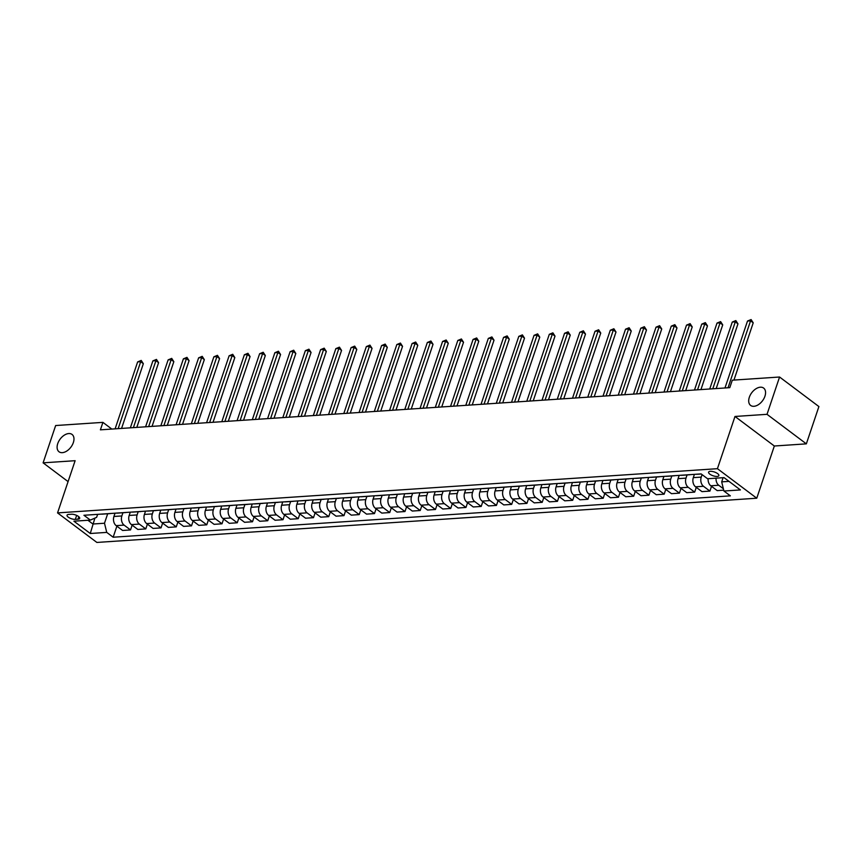 <?xml version="1.0" encoding="UTF-8"?>
<svg xmlns="http://www.w3.org/2000/svg" width="862" height="862" viewBox="0 0 862 862"><rect width="100%" height="100%" fill="white"/><g stroke="black" fill="none" stroke-linecap="round" stroke-linejoin="round"><path stroke-width="1.29" d="M749.326 397.274A10.84 6.724 126.9 0 1 763.646 388.083A10.84 6.724 126.9 0 1 764.939 396.229A10.84 6.724 126.9 0 1 750.619 405.42A10.84 6.724 126.9 0 1 749.326 397.274M57.732 443.628A10.84 6.724 126.9 0 1 72.052 434.437A10.84 6.724 126.9 0 1 73.345 442.583A10.84 6.724 126.9 0 1 59.025 451.774A10.84 6.724 126.9 0 1 57.732 443.628M710.331 471.331A5.42 2.004 -161.4 0 0 708.596 472.15A5.42 2.004 -161.4 0 0 711.301 475.037A5.42 2.004 -161.4 0 0 717.13 476.438A5.42 2.004 -161.4 0 0 718.865 475.608A5.42 2.004 -161.4 0 0 716.16 472.732A5.42 2.004 -161.4 0 0 710.331 471.331M806.347 443.855L767.018 414.32L734.995 416.465L774.335 446.01L806.347 443.855L818.9 406.562L779.571 377.017L732.301 380.185L729.791 387.652L100.401 429.836L102.912 422.369L55.653 425.537L43.1 462.84L68.076 481.599M774.335 446.01L756.761 498.214L96.878 542.446L57.549 512.901L717.432 468.68L756.761 498.214M75.317 519.366L78 519.193A5.247 1.939 -161.4 0 0 79.681 518.385A5.247 1.939 -161.4 0 0 77.063 515.595A5.247 1.939 -161.4 0 0 71.406 514.237L68.723 514.42A5.247 1.939 -161.4 0 0 67.042 515.217A5.247 1.939 -161.4 0 0 69.671 518.008A5.247 1.939 -161.4 0 0 75.317 519.366L76.653 515.401M87.924 520.26L92.913 524.01L104.496 523.234L106.737 532.393L113.17 537.22L730.362 495.855L723.929 491.028L721.688 481.869L729.015 481.373M106.737 532.393L90.273 533.503L73.906 521.198L90.37 520.098L96.63 517.329L97.632 514.345M723.929 491.028L740.404 489.928L724.026 477.623L707.562 478.733L701.129 473.906L83.937 515.271L90.37 520.098M767.018 414.32L779.571 377.017M734.995 416.465L717.432 468.68M57.549 512.901L75.123 460.696L43.1 462.84M111.823 429.071L102.912 422.369M94.906 518.094L90.273 533.503M107.685 513.774L104.496 523.234M115.034 513.181L113.924 516.478A6.777 4.687 86.2 0 0 116.165 525.637L122.598 530.464L130.528 529.936L132.134 525.163M122.932 512.75L121.854 515.95A6.777 4.687 86.2 0 0 124.096 525.109L130.528 529.936M130.281 512.157L129.171 515.454A6.777 4.687 86.2 0 0 131.412 524.613L137.845 529.451L145.775 528.912L147.38 524.139M138.179 511.726L137.101 514.926A6.777 4.687 86.2 0 0 139.342 524.085L145.775 528.912M145.527 511.144L144.417 514.431A6.777 4.687 86.2 0 0 146.659 523.59L153.091 528.428L161.022 527.889L162.627 523.115M153.425 510.703L152.348 513.903A6.777 4.687 86.2 0 0 154.589 523.062L161.022 527.889M160.774 510.121L159.664 513.407A6.777 4.687 86.2 0 0 161.905 522.577L168.338 527.404L176.268 526.876L177.874 522.092M168.672 509.69L167.594 512.879A6.777 4.687 86.2 0 0 169.836 522.038L176.268 526.876M176.02 509.097L174.911 512.394A6.777 4.687 86.2 0 0 177.152 521.553L183.584 526.38L191.515 525.852L193.12 521.068M183.918 508.666L182.841 511.856A6.777 4.687 86.2 0 0 185.082 521.014L191.515 525.852M191.267 508.074L190.157 511.371A6.777 4.687 86.2 0 0 192.398 520.529L198.831 525.357L206.761 524.829L208.367 520.045M199.165 507.643L198.088 510.832A6.777 4.687 86.2 0 0 200.329 520.001L206.761 524.829M206.514 507.05L205.404 510.347A6.777 4.687 86.2 0 0 207.645 519.506L214.078 524.333L222.008 523.805L223.614 519.021M214.412 506.619L213.334 509.819A6.777 4.687 86.2 0 0 215.575 518.978L222.008 523.805M221.76 506.026L220.65 509.323A6.777 4.687 86.2 0 0 222.892 518.482L229.324 523.32L237.255 522.781L238.86 518.008M229.658 505.595L228.581 508.795A6.777 4.687 86.2 0 0 230.822 517.954L237.255 522.781M237.007 505.013L235.897 508.3A6.777 4.687 86.2 0 0 238.138 517.459L244.571 522.297L252.501 521.758L254.107 516.984M244.905 504.572L243.827 507.772A6.777 4.687 86.2 0 0 246.069 516.931L252.501 521.758M252.254 503.99L251.144 507.276A6.777 4.687 86.2 0 0 253.385 516.446L259.818 521.273L267.748 520.745L269.353 515.961M260.152 503.548L259.074 506.748A6.777 4.687 86.2 0 0 261.315 515.907L267.748 520.745M267.5 502.966L266.39 506.253A6.777 4.687 86.2 0 0 268.642 515.422L275.064 520.249L282.995 519.721L284.6 514.937M275.398 502.535L274.321 505.725A6.777 4.687 86.2 0 0 276.562 514.883L282.995 519.721M282.747 501.943L281.637 505.24A6.777 4.687 86.2 0 0 283.889 514.398L290.311 519.226L298.241 518.698L299.847 513.914M290.645 501.512L289.567 504.701A6.777 4.687 86.2 0 0 291.809 513.871L298.241 518.698M297.993 500.919L296.884 504.216A6.777 4.687 86.2 0 0 299.136 513.375L305.557 518.202L313.488 517.674L315.093 512.89M305.891 500.488L304.814 503.677A6.777 4.687 86.2 0 0 307.055 512.847L313.488 517.674M313.24 499.895L312.13 503.192A6.777 4.687 86.2 0 0 314.382 512.351L320.804 517.178L328.734 516.65L330.34 511.877M321.138 499.464L320.061 502.665A6.777 4.687 86.2 0 0 322.302 511.823L328.734 516.65M328.487 498.872L327.377 502.169A6.777 4.687 86.2 0 0 329.629 511.328L336.051 516.166L343.981 515.627L345.587 510.854M336.385 498.441L335.307 501.641A6.777 4.687 86.2 0 0 337.548 510.8L343.981 515.627M343.733 497.859L342.623 501.145A6.777 4.687 86.2 0 0 344.875 510.304L351.297 515.142L359.228 514.603L360.844 509.83M351.631 497.417L350.554 500.617A6.777 4.687 86.2 0 0 352.795 509.776L359.228 514.603M358.98 496.835L357.87 500.122A6.777 4.687 86.2 0 0 360.122 509.291L366.544 514.118L374.474 513.59L376.091 508.806M366.878 496.404L365.8 499.594A6.777 4.687 86.2 0 0 368.042 508.752L374.474 513.59M374.227 495.812L373.117 499.109A6.777 4.687 86.2 0 0 375.369 508.268L381.791 513.095L389.721 512.567L391.337 507.783M382.125 495.381L381.047 498.57A6.777 4.687 86.2 0 0 383.288 507.729L389.721 512.567M389.473 494.788L388.363 498.085A6.777 4.687 86.2 0 0 390.615 507.244L397.037 512.071L404.968 511.543L406.584 506.759M397.371 494.357L396.294 497.546A6.777 4.687 86.2 0 0 398.535 506.716L404.968 511.543M404.72 493.764L403.61 497.062A6.777 4.687 86.2 0 0 405.862 506.22L412.284 511.047L420.214 510.519L421.83 505.746M412.618 493.333L411.54 496.534A6.777 4.687 86.2 0 0 413.782 505.692L420.214 510.519M419.966 492.741L418.857 496.038A6.777 4.687 86.2 0 0 421.109 505.197L427.541 510.035L435.461 509.496L437.077 504.723M427.864 492.31L426.787 495.51A6.777 4.687 86.2 0 0 429.028 504.669L435.461 509.496M435.213 491.728L434.103 495.014A6.777 4.687 86.2 0 0 436.355 504.173L442.788 509.011L450.707 508.472L452.324 503.699M443.111 491.286L442.034 494.486A6.777 4.687 86.2 0 0 444.275 503.645L450.707 508.472M450.46 490.704L449.35 493.991A6.777 4.687 86.2 0 0 451.602 503.16L458.034 507.987L465.954 507.459L467.57 502.675M458.358 490.273L457.28 493.463A6.777 4.687 86.2 0 0 459.532 502.621L465.954 507.459M465.706 489.681L464.596 492.978A6.777 4.687 86.2 0 0 466.848 502.137L473.281 506.964L481.201 506.436L482.817 501.652M473.604 489.25L472.527 492.439A6.777 4.687 86.2 0 0 474.779 501.598L481.201 506.436M480.953 488.657L479.854 491.954A6.777 4.687 86.2 0 0 482.095 501.113L488.528 505.94L496.447 505.412L498.064 500.628M488.851 488.226L487.773 491.415A6.777 4.687 86.2 0 0 490.025 500.585L496.447 505.412M496.2 487.633L495.1 490.931A6.777 4.687 86.2 0 0 497.342 500.089L503.774 504.916L511.694 504.389L513.31 499.604M504.098 487.202L503.02 490.403A6.777 4.687 86.2 0 0 505.272 499.561L511.694 504.389M511.446 486.61L510.347 489.907A6.777 4.687 86.2 0 0 512.588 499.066L519.021 503.904L526.941 503.365L528.557 498.592M519.344 486.179L518.267 489.379A6.777 4.687 86.2 0 0 520.519 498.538L526.941 503.365M526.693 485.597L525.594 488.883A6.777 4.687 86.2 0 0 527.835 498.042L534.268 502.88L542.187 502.341L543.803 497.568M534.591 485.155L533.513 488.355A6.777 4.687 86.2 0 0 535.765 497.514L542.187 502.341M541.939 484.573L540.84 487.86A6.777 4.687 86.2 0 0 543.082 497.029L549.514 501.856L557.434 501.328L559.05 496.544M549.837 484.132L548.76 487.332A6.777 4.687 86.2 0 0 551.012 496.49L557.434 501.328M557.186 483.55L556.087 486.836A6.777 4.687 86.2 0 0 558.328 496.006L564.761 500.833L572.68 500.305L574.297 495.521M565.084 483.119L564.007 486.308A6.777 4.687 86.2 0 0 566.259 495.467L572.68 500.305M572.433 482.526L571.334 485.823A6.777 4.687 86.2 0 0 573.575 494.982L580.007 499.809L587.927 499.281L589.543 494.497M580.331 482.095L579.253 485.284A6.777 4.687 86.2 0 0 581.505 494.454L587.927 499.281M587.679 481.502L586.58 484.8A6.777 4.687 86.2 0 0 588.821 493.958L595.254 498.786L603.184 498.258L604.79 493.473M595.577 481.071L594.5 484.261A6.777 4.687 86.2 0 0 596.752 493.43L603.184 498.258M602.926 480.479L601.827 483.776A6.777 4.687 86.2 0 0 604.068 492.935L610.501 497.762L618.431 497.234L620.037 492.461M610.824 480.048L609.746 483.248A6.777 4.687 86.2 0 0 611.998 492.407L618.431 497.234M618.173 479.466L617.073 482.752A6.777 4.687 86.2 0 0 619.315 491.911L625.747 496.749L633.678 496.21L635.283 491.437M626.071 479.024L624.993 482.224A6.777 4.687 86.2 0 0 627.245 491.383L633.678 496.21M633.43 478.442L632.32 481.729A6.777 4.687 86.2 0 0 634.561 490.898L640.994 495.725L648.924 495.187L650.53 490.413M641.317 478.001L640.24 481.201A6.777 4.687 86.2 0 0 642.492 490.359L648.924 495.187M648.677 477.419L647.567 480.705A6.777 4.687 86.2 0 0 649.808 489.875L656.241 494.702L664.171 494.174L665.776 489.39M656.564 476.988L655.486 480.177A6.777 4.687 86.2 0 0 657.738 489.336L664.171 494.174M663.923 476.395L662.813 479.692A6.777 4.687 86.2 0 0 665.055 488.851L671.487 493.678L679.418 493.15L681.023 488.366M671.81 475.964L670.744 479.153A6.777 4.687 86.2 0 0 672.985 488.323L679.418 493.15M679.17 475.371L678.06 478.669A6.777 4.687 86.2 0 0 680.301 487.827L686.734 492.655L694.664 492.127L696.27 487.342M687.057 474.94L685.99 478.13A6.777 4.687 86.2 0 0 688.232 487.299L694.664 492.127M694.416 474.348L693.307 477.645A6.777 4.687 86.2 0 0 695.548 486.804L701.98 491.631L709.911 491.103L711.516 486.33M702.077 474.606L701.237 477.117A6.777 4.687 86.2 0 0 703.478 486.276L709.911 491.103M723.089 477.688L721.688 481.869M101.468 514.097A6.777 4.687 86.2 0 0 102.266 514.14L110.185 513.601A6.777 4.687 86.2 0 0 110.961 513.461M113.17 537.22L116.887 526.176M723.724 490.176L717.227 490.618L710.794 485.78A6.777 4.687 86.2 0 1 708.133 478.69M109.399 513.558A6.777 4.687 86.2 0 0 110.185 513.601M116.715 513.073A6.777 4.687 86.2 0 0 117.512 513.116L125.432 512.578A6.777 4.687 86.2 0 0 126.208 512.437M124.645 512.534A6.777 4.687 86.2 0 0 125.432 512.578M131.961 512.05A6.777 4.687 86.2 0 0 132.759 512.093L140.678 511.565A6.777 4.687 86.2 0 0 141.454 511.414M139.892 511.522A6.777 4.687 86.2 0 0 140.678 511.565M147.208 511.026A6.777 4.687 86.2 0 0 148.005 511.069L155.925 510.541A6.777 4.687 86.2 0 0 156.701 510.39M155.138 510.498A6.777 4.687 86.2 0 0 155.925 510.541M162.455 510.002A6.777 4.687 86.2 0 0 163.252 510.045L171.172 509.517A6.777 4.687 86.2 0 0 171.947 509.367M170.385 509.474A6.777 4.687 86.2 0 0 171.172 509.517M177.701 508.979A6.777 4.687 86.2 0 0 178.499 509.022L186.418 508.494A6.777 4.687 86.2 0 0 187.194 508.343M185.632 508.451A6.777 4.687 86.2 0 0 186.418 508.494M192.948 507.966A6.777 4.687 86.2 0 0 193.745 508.009L201.665 507.47A6.777 4.687 86.2 0 0 202.451 507.33M200.878 507.427A6.777 4.687 86.2 0 0 201.665 507.47M208.195 506.942A6.777 4.687 86.2 0 0 208.992 506.985L216.912 506.447A6.777 4.687 86.2 0 0 217.698 506.306M216.125 506.403A6.777 4.687 86.2 0 0 216.912 506.447M223.441 505.919A6.777 4.687 86.2 0 0 224.239 505.962L232.158 505.434A6.777 4.687 86.2 0 0 232.945 505.283M231.372 505.391A6.777 4.687 86.2 0 0 232.158 505.434M238.688 504.895A6.777 4.687 86.2 0 0 239.485 504.938L247.405 504.41A6.777 4.687 86.2 0 0 248.191 504.259M246.618 504.367A6.777 4.687 86.2 0 0 247.405 504.41M253.934 503.871A6.777 4.687 86.2 0 0 254.732 503.914L262.651 503.386A6.777 4.687 86.2 0 0 263.438 503.236M261.865 503.343A6.777 4.687 86.2 0 0 262.651 503.386M269.181 502.848A6.777 4.687 86.2 0 0 269.978 502.891L277.909 502.363A6.777 4.687 86.2 0 0 278.685 502.212M277.111 502.32A6.777 4.687 86.2 0 0 277.909 502.363M284.428 501.835A6.777 4.687 86.2 0 0 285.225 501.878L293.155 501.339A6.777 4.687 86.2 0 0 293.931 501.188M292.358 501.296A6.777 4.687 86.2 0 0 293.155 501.339M299.674 500.811A6.777 4.687 86.2 0 0 300.472 500.854L308.402 500.316A6.777 4.687 86.2 0 0 309.178 500.175M307.605 500.272A6.777 4.687 86.2 0 0 308.402 500.316M314.921 499.788A6.777 4.687 86.2 0 0 315.718 499.831L323.649 499.303A6.777 4.687 86.2 0 0 324.424 499.152M322.851 499.26A6.777 4.687 86.2 0 0 323.649 499.303M330.178 498.764A6.777 4.687 86.2 0 0 330.965 498.807L338.895 498.279A6.777 4.687 86.2 0 0 339.671 498.128M338.098 498.236A6.777 4.687 86.2 0 0 338.895 498.279M345.425 497.74A6.777 4.687 86.2 0 0 346.212 497.783L354.142 497.255A6.777 4.687 86.2 0 0 354.918 497.105M353.345 497.212A6.777 4.687 86.2 0 0 354.142 497.255M360.672 496.717A6.777 4.687 86.2 0 0 361.458 496.76L369.389 496.232A6.777 4.687 86.2 0 0 370.164 496.081M368.591 496.189A6.777 4.687 86.2 0 0 369.389 496.232M375.918 495.693A6.777 4.687 86.2 0 0 376.705 495.736L384.635 495.208A6.777 4.687 86.2 0 0 385.411 495.057M383.838 495.165A6.777 4.687 86.2 0 0 384.635 495.208M391.165 494.68A6.777 4.687 86.2 0 0 391.951 494.723L399.882 494.185A6.777 4.687 86.2 0 0 400.658 494.045M399.084 494.142A6.777 4.687 86.2 0 0 399.882 494.185M406.411 493.657A6.777 4.687 86.2 0 0 407.198 493.7L415.128 493.161A6.777 4.687 86.2 0 0 415.904 493.021M414.331 493.118A6.777 4.687 86.2 0 0 415.128 493.161M421.658 492.633A6.777 4.687 86.2 0 0 422.445 492.676L430.375 492.148A6.777 4.687 86.2 0 0 431.151 491.997M429.578 492.105A6.777 4.687 86.2 0 0 430.375 492.148M436.905 491.609A6.777 4.687 86.2 0 0 437.691 491.652L445.622 491.124A6.777 4.687 86.2 0 0 446.397 490.974M444.824 491.081A6.777 4.687 86.2 0 0 445.622 491.124M452.151 490.586A6.777 4.687 86.2 0 0 452.938 490.629L460.868 490.101A6.777 4.687 86.2 0 0 461.644 489.95M460.071 490.058A6.777 4.687 86.2 0 0 460.868 490.101M467.398 489.562A6.777 4.687 86.2 0 0 468.185 489.605L476.115 489.077A6.777 4.687 86.2 0 0 476.891 488.926M475.318 489.034A6.777 4.687 86.2 0 0 476.115 489.077M482.645 488.549A6.777 4.687 86.2 0 0 483.431 488.592L491.362 488.054A6.777 4.687 86.2 0 0 492.137 487.914M490.564 488.011A6.777 4.687 86.2 0 0 491.362 488.054M497.891 487.526A6.777 4.687 86.2 0 0 498.678 487.569L506.608 487.03A6.777 4.687 86.2 0 0 507.384 486.89M505.822 486.987A6.777 4.687 86.2 0 0 506.608 487.03M513.138 486.502A6.777 4.687 86.2 0 0 513.924 486.545L521.855 486.017A6.777 4.687 86.2 0 0 522.631 485.866M521.068 485.974A6.777 4.687 86.2 0 0 521.855 486.017M528.384 485.478A6.777 4.687 86.2 0 0 529.171 485.522L537.101 484.994A6.777 4.687 86.2 0 0 537.877 484.843M536.315 484.95A6.777 4.687 86.2 0 0 537.101 484.994M543.631 484.455A6.777 4.687 86.2 0 0 544.418 484.498L552.348 483.97A6.777 4.687 86.2 0 0 553.124 483.819M551.561 483.927A6.777 4.687 86.2 0 0 552.348 483.97M558.878 483.431A6.777 4.687 86.2 0 0 559.664 483.474L567.595 482.946A6.777 4.687 86.2 0 0 568.37 482.795M566.808 482.903A6.777 4.687 86.2 0 0 567.595 482.946M574.124 482.418A6.777 4.687 86.2 0 0 574.911 482.461L582.841 481.923A6.777 4.687 86.2 0 0 583.617 481.783M582.055 481.88A6.777 4.687 86.2 0 0 582.841 481.923M589.371 481.395A6.777 4.687 86.2 0 0 590.158 481.438L598.088 480.899A6.777 4.687 86.2 0 0 598.864 480.759M597.301 480.856A6.777 4.687 86.2 0 0 598.088 480.899M604.618 480.371A6.777 4.687 86.2 0 0 605.404 480.414L613.335 479.886A6.777 4.687 86.2 0 0 614.11 479.735M612.548 479.843A6.777 4.687 86.2 0 0 613.335 479.886M619.864 479.347A6.777 4.687 86.2 0 0 620.651 479.391L628.581 478.863A6.777 4.687 86.2 0 0 629.357 478.712M627.795 478.819A6.777 4.687 86.2 0 0 628.581 478.863M635.111 478.324A6.777 4.687 86.2 0 0 635.897 478.367L643.828 477.839A6.777 4.687 86.2 0 0 644.604 477.688M643.041 477.796A6.777 4.687 86.2 0 0 643.828 477.839M650.357 477.3A6.777 4.687 86.2 0 0 651.144 477.343L659.074 476.815A6.777 4.687 86.2 0 0 659.85 476.664M658.288 476.772A6.777 4.687 86.2 0 0 659.074 476.815M665.604 476.287A6.777 4.687 86.2 0 0 666.391 476.32L674.321 475.792A6.777 4.687 86.2 0 0 675.097 475.641M673.534 475.749A6.777 4.687 86.2 0 0 674.321 475.792M680.851 475.264A6.777 4.687 86.2 0 0 681.637 475.307L689.568 474.768A6.777 4.687 86.2 0 0 690.343 474.628M688.781 474.725A6.777 4.687 86.2 0 0 689.568 474.768M696.097 474.24A6.777 4.687 86.2 0 0 696.884 474.283L701.248 473.992M716.063 478.162A6.777 4.687 86.2 0 0 718.725 485.252L723.369 488.743M121.564 428.414L143.34 363.699L140.689 361.706L118.159 428.64M137.64 361.911L141.217 360.424L140.689 361.706L137.64 361.911L115.109 428.845M141.217 360.424L143.34 363.699M136.81 427.39L158.586 362.686L155.936 360.682L133.405 427.617M152.886 360.887L156.464 359.411L155.936 360.682L152.886 360.887L130.356 427.821M156.464 359.411L158.586 362.686M152.057 426.367L173.833 361.663L171.182 359.659L148.652 426.604M168.133 359.863L171.71 358.387L171.182 359.659L168.133 359.863L145.603 426.798M171.71 358.387L173.833 361.663M167.303 425.354L189.08 360.639L186.429 358.646L163.899 425.58M183.38 358.851L186.957 357.364L186.429 358.646L183.38 358.851L160.849 425.785M186.957 357.364L189.08 360.639M182.55 424.33L204.326 359.616L201.676 357.622L179.145 424.557M198.626 357.827L202.204 356.34L201.676 357.622L198.626 357.827L176.096 424.761M202.204 356.34L204.326 359.616M197.797 423.307L219.573 358.592L216.922 356.599L194.392 423.533M213.873 356.803L217.45 355.316L216.922 356.599L213.873 356.803L191.342 423.738M217.45 355.316L219.573 358.592M213.043 422.283L234.82 357.568L232.169 355.575L209.638 422.509M229.12 355.78L232.708 354.293L232.169 355.575L229.12 355.78L206.589 422.714M232.708 354.293L234.82 357.568M228.29 421.259L250.066 356.556L247.416 354.551L224.885 421.486M244.366 354.756L247.954 353.28L247.416 354.551L244.366 354.756L221.836 421.69M247.954 353.28L250.066 356.556M243.537 420.236L265.324 355.532L262.662 353.528L240.132 420.462M259.613 353.732L263.201 352.256L262.662 353.528L259.613 353.732L237.082 420.667M263.201 352.256L265.324 355.532M258.783 419.212L280.57 354.508L277.909 352.515L255.378 419.449M274.859 352.72L278.448 351.233L277.909 352.515L274.859 352.72L252.329 419.654M278.448 351.233L280.57 354.508M274.03 418.199L295.817 353.485L293.155 351.491L270.625 418.426M290.106 351.696L293.694 350.209L293.155 351.491L290.106 351.696L267.576 418.63M293.694 350.209L295.817 353.485M289.276 417.176L311.063 352.461L308.402 350.468L285.872 417.402M305.353 350.672L308.941 349.185L308.402 350.468L305.353 350.672L282.822 417.607M308.941 349.185L311.063 352.461M304.523 416.152L326.31 351.437L323.649 349.444L301.118 416.378M320.599 349.649L324.187 348.162L323.649 349.444L320.599 349.649L298.069 416.583M324.187 348.162L326.31 351.437M319.77 415.128L341.557 350.414L338.895 348.42L316.365 415.355M335.846 348.625L339.434 347.149L338.895 348.42L335.846 348.625L313.315 415.559M339.434 347.149L341.557 350.414M335.016 414.105L356.803 349.401L354.142 347.397L331.611 414.331M351.093 347.601L354.681 346.125L354.142 347.397L351.093 347.601L328.562 414.536M354.681 346.125L356.803 349.401M350.274 413.081L372.05 348.377L369.389 346.384L346.858 413.318M366.339 346.589L369.927 345.102L369.389 346.384L366.339 346.589L343.809 413.523M369.927 345.102L372.05 348.377M365.52 412.068L387.297 347.354L384.635 345.36L362.105 412.295M381.586 345.565L385.174 344.078L384.635 345.36L381.586 345.565L359.055 412.499M385.174 344.078L387.297 347.354M380.767 411.045L402.543 346.33L399.882 344.337L377.351 411.271M396.832 344.541L400.421 343.054L399.882 344.337L396.832 344.541L374.302 411.476M400.421 343.054L402.543 346.33M396.014 410.021L417.79 345.306L415.128 343.313L392.598 410.247M412.079 343.518L415.667 342.031L415.128 343.313L412.079 343.518L389.549 410.452M415.667 342.031L417.79 345.306M411.26 408.997L433.036 344.283L430.375 342.289L407.845 409.224M427.326 342.494L430.914 341.007L430.375 342.289L427.326 342.494L404.795 409.428M430.914 341.007L433.036 344.283M426.507 407.974L448.283 343.27L445.622 341.266L423.091 408.2M442.572 341.471L446.16 339.994L445.622 341.266L442.572 341.471L420.042 408.405M446.16 339.994L448.283 343.27M441.753 406.95L463.53 342.246L460.868 340.253L438.349 407.187M457.819 340.447L461.407 338.971L460.868 340.253L457.819 340.447L435.299 407.392M461.407 338.971L463.53 342.246M457 405.937L478.776 341.223L476.115 339.229L453.595 406.164M473.066 339.434L476.654 337.947L476.115 339.229L473.066 339.434L450.546 406.368M476.654 337.947L478.776 341.223M472.247 404.914L494.023 340.199L491.362 338.206L468.842 405.14M488.312 338.41L491.9 336.923L491.362 338.206L488.312 338.41L465.792 405.345M491.9 336.923L494.023 340.199M487.493 403.89L509.27 339.175L506.608 337.182L484.088 404.116M503.559 337.387L507.147 335.9L506.608 337.182L503.559 337.387L481.039 404.321M507.147 335.9L509.27 339.175M502.74 402.866L524.516 338.152L521.855 336.158L499.335 403.093M518.805 336.363L522.394 334.876L521.855 336.158L518.805 336.363L496.286 403.297M522.394 334.876L524.516 338.152M517.987 401.843L539.763 337.139L537.101 335.135L514.582 402.069M534.052 335.34L537.64 333.863L537.101 335.135L534.052 335.34L511.532 402.274M537.64 333.863L539.763 337.139M533.233 400.819L555.009 336.115L552.348 334.111L529.828 401.056M549.299 334.316L552.887 332.84L552.348 334.111L549.299 334.316L526.779 401.25M552.887 332.84L555.009 336.115M548.48 399.796L570.256 335.092L567.595 333.098L545.075 400.033M564.545 333.303L568.133 331.816L567.595 333.098L564.545 333.303L542.026 400.237M568.133 331.816L570.256 335.092M563.726 398.783L585.503 334.068L582.841 332.075L560.322 399.009M579.792 332.279L583.38 330.792L582.841 332.075L579.792 332.279L557.272 399.214M583.38 330.792L585.503 334.068M578.973 397.759L600.749 333.044L598.088 331.051L575.568 397.985M595.039 331.256L598.627 329.769L598.088 331.051L595.039 331.256L572.519 398.19M598.627 329.769L600.749 333.044M594.22 396.735L615.996 332.021L613.335 330.027L590.815 396.962M610.285 330.232L613.873 328.745L613.335 330.027L610.285 330.232L587.765 397.166M613.873 328.745L615.996 332.021M609.466 395.712L631.243 331.008L628.581 329.004L606.061 395.938M625.532 329.209L629.12 327.732L628.581 329.004L625.532 329.209L603.012 396.143M629.12 327.732L631.243 331.008M624.713 394.688L646.489 329.984L643.828 327.98L621.308 394.915M640.778 328.185L644.367 326.709L643.828 327.98L640.778 328.185L618.259 395.119M644.367 326.709L646.489 329.984M639.96 393.665L661.736 328.961L659.074 326.967L636.555 393.902M656.025 327.172L659.613 325.685L659.074 326.967L656.025 327.172L633.505 394.106M659.613 325.685L661.736 328.961M655.206 392.652L676.982 327.937L674.321 325.944L651.801 392.878M671.272 326.148L674.86 324.662L674.321 325.944L671.272 326.148L648.752 393.083M674.86 324.662L676.982 327.937M670.453 391.628L692.229 326.913L689.568 324.92L667.048 391.854M686.518 325.125L690.106 323.638L689.568 324.92L686.518 325.125L663.999 392.059M690.106 323.638L692.229 326.913M685.699 390.605L707.476 325.89L704.814 323.897L682.295 390.831M701.765 324.101L705.353 322.614L704.814 323.897L701.765 324.101L679.245 391.036M705.353 322.614L707.476 325.89M700.946 389.581L722.722 324.866L720.061 322.873L697.541 389.807M717.012 323.078L720.6 321.601L720.061 322.873L717.012 323.078L694.492 390.012M720.6 321.601L722.722 324.866M716.193 388.557L737.969 323.853L735.308 321.849L712.788 388.784M732.258 322.054L735.846 320.578L735.308 321.849L732.258 322.054L709.738 388.988M735.846 320.578L737.969 323.853M733.95 380.077L753.216 322.83L750.554 320.836L728.034 387.771M747.505 321.041L751.093 319.554L750.554 320.836L747.505 321.041L724.985 387.975M751.093 319.554L753.216 322.83M121.854 515.95L113.924 516.478M137.101 514.926L129.171 515.454M152.348 513.903L144.417 514.431M167.594 512.879L159.664 513.407M182.841 511.856L174.911 512.394M198.088 510.832L190.157 511.371M213.334 509.819L205.404 510.347M228.581 508.795L220.65 509.323M243.827 507.772L235.897 508.3M259.074 506.748L251.144 507.276M274.321 505.725L266.39 506.253M289.567 504.701L281.637 505.24M304.814 503.677L296.884 504.216M320.061 502.665L312.13 503.192M335.307 501.641L327.377 502.169M350.554 500.617L342.623 501.145M365.8 499.594L357.87 500.122M381.047 498.57L373.117 499.109M396.294 497.546L388.363 498.085M411.54 496.534L403.61 497.062M426.787 495.51L418.857 496.038M442.034 494.486L434.103 495.014M457.28 493.463L449.35 493.991M472.527 492.439L464.596 492.978M487.773 491.415L479.854 491.954M503.02 490.403L495.1 490.931M518.267 489.379L510.347 489.907M533.513 488.355L525.594 488.883M548.76 487.332L540.84 487.86M564.007 486.308L556.087 486.836M579.253 485.284L571.334 485.823M594.5 484.261L586.58 484.8M609.746 483.248L601.827 483.776M624.993 482.224L617.073 482.752M640.24 481.201L632.32 481.729M655.486 480.177L647.567 480.705M670.744 479.153L662.813 479.692M685.99 478.13L678.06 478.669M701.237 477.117L693.307 477.645M124.096 525.109L116.165 525.637M139.342 524.085L131.412 524.613M154.589 523.062L146.659 523.59M169.836 522.038L161.905 522.577M185.082 521.014L177.152 521.553M200.329 520.001L192.398 520.529M215.575 518.978L207.645 519.506M230.822 517.954L222.892 518.482M246.069 516.931L238.138 517.459M261.315 515.907L253.385 516.446M276.562 514.883L268.642 515.422M291.809 513.871L283.889 514.398M307.055 512.847L299.136 513.375M322.302 511.823L314.382 512.351M337.548 510.8L329.629 511.328M352.795 509.776L344.875 510.304M368.042 508.752L360.122 509.291M383.288 507.729L375.369 508.268M398.535 506.716L390.615 507.244M413.782 505.692L405.862 506.22M429.028 504.669L421.109 505.197M444.275 503.645L436.355 504.173M459.532 502.621L451.602 503.16M474.779 501.598L466.848 502.137M490.025 500.585L482.095 501.113M505.272 499.561L497.342 500.089M520.519 498.538L512.588 499.066M535.765 497.514L527.835 498.042M551.012 496.49L543.082 497.029M566.259 495.467L558.328 496.006M581.505 494.454L573.575 494.982M596.752 493.43L588.821 493.958M611.998 492.407L604.068 492.935M627.245 491.383L619.315 491.911M642.492 490.359L634.561 490.898M657.738 489.336L649.808 489.875M672.985 488.323L665.055 488.851M688.232 487.299L680.301 487.827M703.478 486.276L695.548 486.804M718.725 485.252L710.794 485.78M78.83 516.737L78 519.193"/></g></svg>
